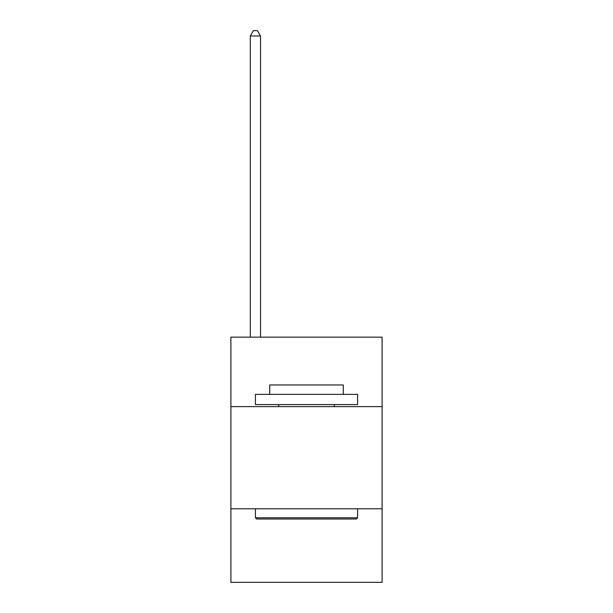 <?xml version="1.0" encoding="UTF-8"?>
<svg xmlns="http://www.w3.org/2000/svg" width="613" height="613" viewBox="0 0 613 613"><rect width="100%" height="100%" fill="white"/><g stroke="black" fill="none" stroke-linecap="round" stroke-linejoin="round"><path stroke-width="0.92" d="M382.106 406.626L382.106 337.15L230.894 337.15L230.894 406.626L382.106 406.626L382.106 582.35L230.894 582.35L230.894 406.626M382.106 508.79L230.894 508.79M256.64 519.004L255.414 517.778L357.586 517.778L356.36 519.004L256.64 519.004M357.586 394.366L357.586 404.58L255.414 404.58L255.414 394.366L357.586 394.366M269.72 394.366L269.72 384.964L343.28 384.964L343.28 394.366M357.586 508.79L357.586 517.778M255.414 508.79L255.414 517.778M334.292 404.58L334.292 406.626M278.708 404.58L278.708 406.626M260.525 337.15L260.525 35.96L250.311 35.96L250.311 337.15M250.311 35.96L253.376 30.65L257.46 30.65L260.525 35.96"/></g></svg>
